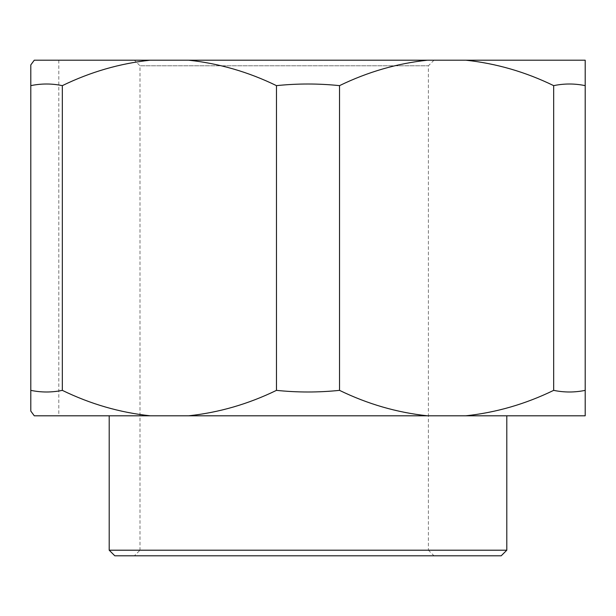 <?xml version="1.0" encoding="UTF-8"?>
<svg xmlns="http://www.w3.org/2000/svg" width="616" height="616" viewBox="0 0 616 616"><rect width="100%" height="100%" fill="white"/><g stroke="black" fill="none" stroke-linecap="round" stroke-linejoin="round"><path stroke-width="0.46" stroke-dasharray="3.08 2.31" d="M134.404 60.199L434.003 60.199L134.404 60.199L140.001 65.797L428.397 65.797L140.001 65.797L140.001 550.203L428.397 550.203L434.003 555.801L134.404 555.801L434.003 555.801M434.003 60.199L428.397 65.797L428.397 550.203L140.001 550.203L134.404 555.801M506.799 415.8L109.201 415.8L506.799 415.8M62.324 390.359L62.324 85.639C51.813 83.46 41.31 83.46 30.8 85.639L30.8 390.359C41.31 392.538 51.813 392.538 62.324 390.359C90.598 404.096 119.897 412.581 150.227 415.8L188.573 415.8C218.98 412.566 248.286 404.081 276.476 390.359C297.49 392.538 318.51 392.538 339.524 390.359C367.798 404.096 397.097 412.581 427.427 415.8L465.773 415.8C496.18 412.566 525.487 404.081 553.676 390.359C564.187 392.538 574.69 392.538 585.2 390.359L585.2 415.8L465.773 415.8M30.8 85.639L30.8 390.359L30.8 85.639M34.273 60.199L150.227 60.199C119.82 63.433 90.513 71.918 62.324 85.639M150.227 60.199L427.427 60.199C397.02 63.433 367.714 71.918 339.524 85.639C318.51 83.46 297.49 83.46 276.476 85.639C248.202 71.903 218.903 63.425 188.573 60.199M276.476 85.639L276.476 390.359M339.524 390.359L339.524 85.639M427.427 60.199L585.2 60.199L585.2 85.639C574.69 83.46 564.187 83.46 553.676 85.639C525.402 71.903 496.103 63.425 465.773 60.199M553.676 85.639L553.676 390.359M585.2 390.359L585.2 85.639M34.273 415.8L150.227 415.8M188.573 415.8L427.427 415.8M506.799 550.203L109.201 550.203M114.799 555.801L501.201 555.801M58.797 60.199L58.797 415.8"/><path stroke-width="0.92" d="M506.799 550.203L501.201 555.801L114.799 555.801L109.201 550.203L506.799 550.203L506.799 415.8M109.201 550.203L109.201 415.8M34.273 60.199L30.8 64.919L30.8 85.639C41.31 83.46 51.813 83.46 62.324 85.639C90.598 71.903 119.897 63.425 150.227 60.199L34.273 60.199L30.8 64.919L30.8 411.08L34.273 415.8L30.8 411.08L30.8 390.359C41.31 392.538 51.813 392.538 62.324 390.359L62.324 85.639M585.2 85.639L585.2 60.199L465.773 60.199C496.18 63.433 525.487 71.918 553.676 85.639C564.187 83.46 574.69 83.46 585.2 85.639L585.2 390.359C574.69 392.538 564.187 392.538 553.676 390.359C525.402 404.096 496.103 412.581 465.773 415.8L427.427 415.8C397.02 412.566 367.714 404.081 339.524 390.359C318.51 392.538 297.49 392.538 276.476 390.359C248.202 404.096 218.903 412.581 188.573 415.8L150.227 415.8C119.82 412.566 90.513 404.081 62.324 390.359M465.773 415.8L585.2 415.8L585.2 390.359M553.676 390.359L553.676 85.639M465.773 60.199L188.573 60.199C218.98 63.433 248.286 71.918 276.476 85.639C297.49 83.46 318.51 83.46 339.524 85.639C367.798 71.903 397.097 63.425 427.427 60.199M339.524 85.639L339.524 390.359M276.476 390.359L276.476 85.639M188.573 60.199L150.227 60.199M427.427 415.8L188.573 415.8M150.227 415.8L34.273 415.8"/></g></svg>
